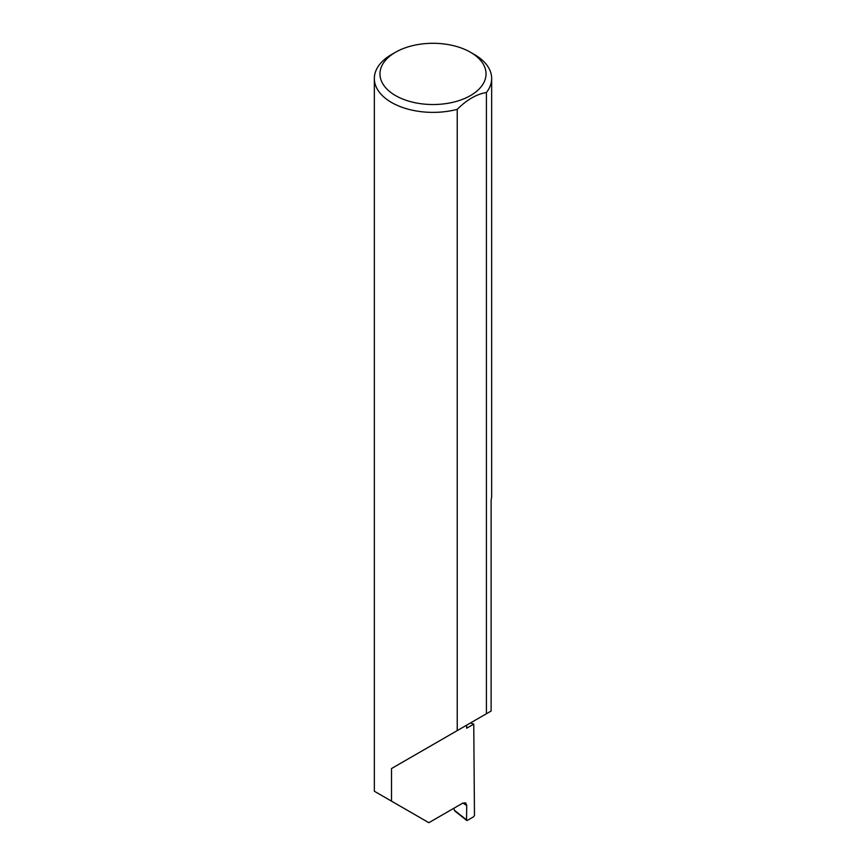 <?xml version="1.0" encoding="UTF-8"?>
<svg xmlns="http://www.w3.org/2000/svg" width="866" height="866" viewBox="0 0 866 866"><rect width="100%" height="100%" fill="white"/><g stroke="black" fill="none" stroke-linecap="round" stroke-linejoin="round"><path stroke-width="1.3" d="M470.455 722.969A165.817 95.736 180 0 1 473.756 724.128L466.644 728.23L466.644 725.167L391.519 768.543L457.226 730.612L457.226 109.354A58.661 33.871 180 0 1 391.519 102.459A58.661 33.871 180 0 1 374.339 78.514A58.661 33.871 180 0 1 391.519 54.569L395.502 52.263A53.032 30.613 0 0 0 395.502 95.563A53.032 30.613 0 0 0 470.498 95.563A53.032 30.613 0 0 0 470.498 52.263L474.481 54.569A58.661 33.871 180 0 1 491.661 78.514A58.661 33.871 180 0 1 486.421 92.5C476.701 94.069 466.969 99.687 457.226 109.354M374.339 78.514L374.339 791.232L428.854 822.7L462.758 803.128L465.659 802.89L466.742 805.499L462.909 803.042M391.519 801.147L391.519 768.543M473.756 724.128L474.471 815.382L473.68 816.746L467.315 820.416L466.525 819.94L466.742 805.499M486.421 92.5L486.421 713.746L491.119 711.04L491.119 499.985A58.661 33.871 0 0 0 491.661 495.384L491.661 78.514M453.795 808.292L454.379 810.295L467.315 820.416M486.421 713.746L457.226 730.612M474.481 54.569L470.498 52.263A53.032 30.613 0 0 0 395.502 52.263M455.559 811.074L454.379 810.295M466.72 820.438L454.823 810.998"/></g></svg>
